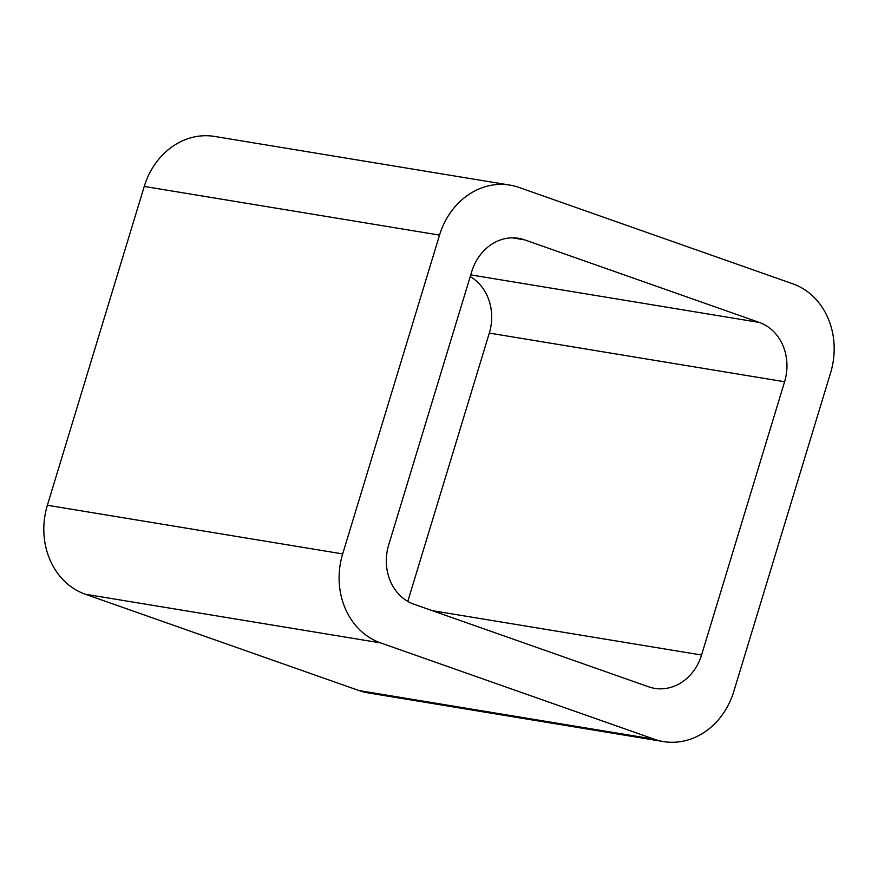 <?xml version="1.0" encoding="UTF-8"?>
<svg xmlns="http://www.w3.org/2000/svg" width="878" height="878" viewBox="0 0 878 878"><rect width="100%" height="100%" fill="white"/><g stroke="black" fill="none" stroke-linecap="round" stroke-linejoin="round"><path stroke-width="1.32" d="M85.287 594.219A71.612 61.954 99.4 0 1 47.379 505.256L342.672 553.919L439.538 235.106A71.612 61.954 99.4 0 1 509.844 185.093A71.612 61.954 99.4 0 1 518.953 187.431L792.713 283.781A71.612 61.954 99.4 0 1 830.621 372.744L733.756 691.568A71.612 61.954 99.4 0 1 663.45 741.57L368.156 692.907A71.612 61.954 99.4 0 1 359.047 690.569L85.287 594.219L380.569 642.894L654.34 739.232A71.612 61.954 99.4 0 0 663.45 741.57M342.672 553.919A71.612 61.954 99.4 0 0 380.569 642.894M47.379 505.256L144.244 186.432L439.538 235.106M509.844 185.093L214.55 136.43A71.612 61.954 99.4 0 0 144.244 186.432M524.671 239.859L759.327 322.445A47.741 41.299 99.4 0 1 784.592 381.754L701.566 655.032A47.741 41.299 99.4 0 1 654.692 688.363A47.741 41.299 99.4 0 1 648.622 686.805L413.966 604.229A47.741 41.299 99.4 0 1 388.691 544.92L471.727 271.642A47.741 41.299 99.4 0 1 518.591 238.3A47.741 41.299 99.4 0 1 524.671 239.859L512.346 237.828M407.787 601.386L489.309 333.08A47.741 41.299 99.4 0 0 470.213 276.614M359.047 690.569L654.34 739.232M470.74 274.88L759.327 322.445M489.309 333.08L784.592 381.754M432.152 610.627L701.566 655.032"/></g></svg>
